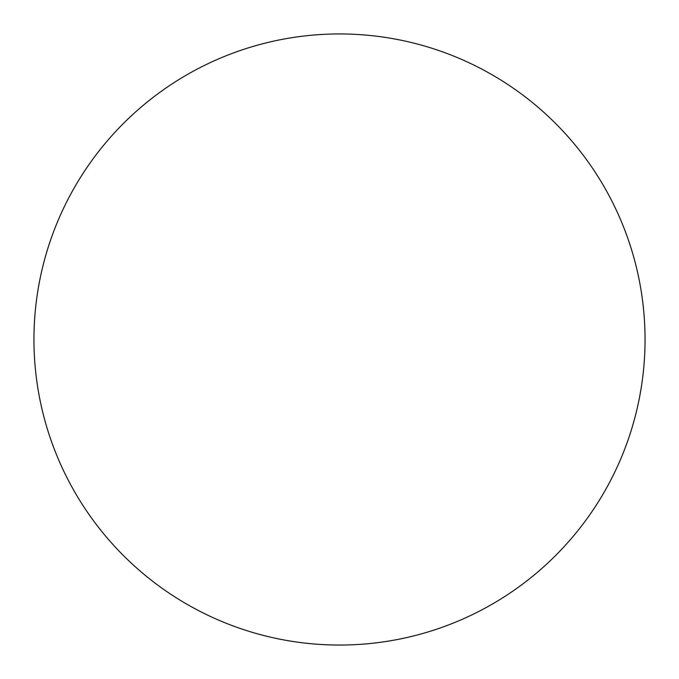 <?xml version="1.0" encoding="UTF-8"?>
<svg xmlns="http://www.w3.org/2000/svg" width="679" height="679" viewBox="0 0 679 679"><rect width="100%" height="100%" fill="white"/><g stroke="black" fill="none" stroke-linecap="round" stroke-linejoin="round"><path stroke-width="1.02" d="M339.5 33.95A305.55 305.55 0 0 1 645.05 339.5A305.55 305.55 0 0 1 339.5 645.05A305.55 305.55 0 0 1 33.95 339.5A305.55 305.55 0 0 1 339.5 33.95"/></g></svg>

